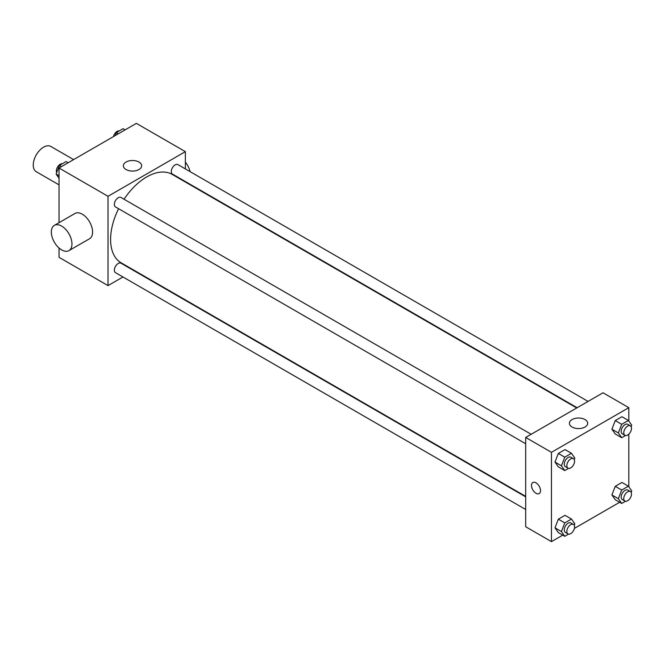 <?xml version="1.0" encoding="UTF-8"?>
<svg xmlns="http://www.w3.org/2000/svg" width="665" height="665" viewBox="0 0 665 665"><rect width="100%" height="100%" fill="white"/><g stroke="black" fill="none" stroke-linecap="round" stroke-linejoin="round"><path stroke-width="1" d="M73.616 159.6L50.856 146.458A14.588 8.421 120 0 0 39.617 150.365A14.588 8.421 120 0 0 33.25 165.045A14.588 8.421 120 0 0 36.267 171.72L59.035 184.862M122.967 276.981L108.021 285.609L59.035 257.33L59.035 248.012M59.035 222.675L59.035 168.021L136.375 123.366L185.36 151.645L185.36 168.91M134.322 270.431L133.906 270.663M118.578 208.71A51.047 29.468 120 0 0 110.598 239.466A51.047 29.468 120 0 0 121.171 262.833L525.691 496.381M576.73 407.969L172.21 174.421A51.047 29.468 120 0 0 124.047 199.242M185.36 181.537L185.36 182.011M108.021 285.609L108.021 196.3L185.36 151.645M588.084 401.419L177.888 164.596A5.47 3.159 120 0 0 173.673 166.059A5.47 3.159 120 0 0 171.287 171.562A5.47 3.159 120 0 0 172.418 174.064L577.145 407.728M525.691 496.855L120.964 263.19A5.47 3.159 120 0 0 116.749 264.653A5.47 3.159 120 0 0 114.363 270.165A5.47 3.159 120 0 0 115.494 272.667L525.691 509.49M525.691 443.755L115.494 206.931A5.47 3.159 -60 0 1 115.494 200.614A5.47 3.159 -60 0 1 120.964 197.455L531.16 434.278M108.021 196.3L59.035 168.021M126.042 169.517A9.144 5.278 180 0 1 123.366 165.785A9.144 5.278 180 0 1 132.51 160.506A9.144 5.278 180 0 1 141.653 165.785A9.144 5.278 180 0 1 136.009 170.664A9.144 5.278 180 0 1 126.042 169.517M54.355 225.369L74.987 213.465A14.588 8.421 60 0 1 86.226 217.372A14.588 8.421 60 0 1 92.593 232.052A14.588 8.421 60 0 1 89.567 238.727L68.944 250.63A14.588 8.421 60 0 1 54.355 242.21A14.588 8.421 60 0 1 54.355 225.369A14.588 8.421 60 0 1 65.602 229.284A14.588 8.421 60 0 1 71.961 243.955A14.588 8.421 60 0 1 68.944 250.63M190.082 171.637A14.588 8.421 -120 0 0 185.36 162.144M562.74 535.134L551.468 541.634L525.691 526.755L525.691 437.437L603.03 392.782L628.816 407.67L628.816 421.036M619.664 502.266L574.385 528.409M615.258 433.987L611.908 429.224L615.258 420.588L621.958 416.722L615.258 420.588L611.908 429.224L615.258 433.987L621.7 437.703L618.35 432.94L621.7 424.312L628.4 420.446L631.75 425.209L631.168 426.714M558.334 532.582L554.984 527.819L558.334 519.19L565.026 515.325L558.334 519.19L554.984 527.819L558.334 532.582L564.776 536.306L561.426 531.543L564.776 522.906L571.476 519.041L574.826 523.804L574.236 525.317M628.816 434.129L628.816 486.763M551.468 541.634L551.468 452.325L628.816 407.67M615.258 499.723L611.908 494.951L615.258 486.323L621.958 482.457L615.258 486.323L611.908 494.951L615.258 499.723L621.7 503.438L618.35 498.675L621.7 490.047L628.4 486.173L631.75 490.945L631.168 492.449M558.334 466.855L554.984 462.084L558.334 453.455L565.026 449.59L558.334 453.455L554.984 462.084L558.334 466.855L564.776 470.571L561.426 465.808L564.776 457.179L571.476 453.306L574.826 458.077L574.236 459.582M551.468 452.325L525.691 437.437M572.075 427.03A9.144 5.278 180 0 1 569.398 423.297A9.144 5.278 180 0 1 578.542 418.019A9.144 5.278 180 0 1 587.685 423.297A9.144 5.278 180 0 1 582.041 428.177A9.144 5.278 180 0 1 572.075 427.03M540.512 490.654A6.384 3.682 60 0 1 539.19 493.58A6.384 3.682 60 0 1 532.806 489.889A6.384 3.682 60 0 1 532.806 482.524A6.384 3.682 60 0 1 537.727 484.236A6.384 3.682 60 0 1 540.512 490.654M539.19 493.571A6.384 3.682 60 0 1 532.815 489.889A6.384 3.682 60 0 1 532.815 482.524M568.567 468.384L564.776 470.571M573.438 458.692L570.861 457.204A5.47 3.159 120 0 0 566.646 458.667A5.47 3.159 120 0 0 564.261 464.17A5.47 3.159 120 0 0 565.391 466.68L567.968 468.168A5.47 3.159 120 0 0 573.438 465.01A5.47 3.159 120 0 0 573.438 458.692A5.47 3.159 120 0 0 569.223 460.155A5.47 3.159 120 0 0 566.838 465.658A5.47 3.159 120 0 0 567.968 468.168M561.426 465.808L554.984 462.084M564.776 457.179L558.334 453.455M571.476 453.306L565.026 449.59M625.491 435.517L621.7 437.703M630.362 425.824L627.785 424.337A5.47 3.159 120 0 0 623.571 425.8A5.47 3.159 120 0 0 621.185 431.311A5.47 3.159 120 0 0 622.315 433.813L624.892 435.301A5.47 3.159 120 0 0 630.362 432.142A5.47 3.159 120 0 0 630.362 425.824A5.47 3.159 120 0 0 626.147 427.296A5.47 3.159 120 0 0 623.762 432.799A5.47 3.159 120 0 0 624.892 435.301M618.35 432.94L611.908 429.224M621.7 424.312L615.258 420.588M628.4 420.446L621.958 416.722M568.567 534.12L564.776 536.306M573.438 524.427L570.861 522.939A5.47 3.159 120 0 0 566.646 524.402A5.47 3.159 120 0 0 564.261 529.905A5.47 3.159 120 0 0 565.391 532.407L567.968 533.904A5.47 3.159 120 0 0 573.438 530.745A5.47 3.159 120 0 0 573.438 524.427A5.47 3.159 120 0 0 569.223 525.89A5.47 3.159 120 0 0 566.838 531.393A5.47 3.159 120 0 0 567.968 533.904M561.426 531.543L554.984 527.819M564.776 522.906L558.334 519.19M571.476 519.041L565.026 515.325M625.491 501.252L621.7 503.438M630.362 491.56L627.785 490.072A5.47 3.159 120 0 0 623.571 491.535A5.47 3.159 120 0 0 621.185 497.038A5.47 3.159 120 0 0 622.315 499.548L624.892 501.036A5.47 3.159 120 0 0 630.362 497.877A5.47 3.159 120 0 0 630.362 491.56A5.47 3.159 120 0 0 626.147 493.023A5.47 3.159 120 0 0 623.762 498.526A5.47 3.159 120 0 0 624.892 501.036M618.35 498.675L611.908 494.951M621.7 490.047L615.258 486.323M628.4 486.173L621.958 482.457M59.035 178.237L56.101 174.055L59.451 165.427L66.143 161.562L68.179 162.734M59.035 175.751L56.101 174.055M61.488 166.599L59.451 165.427M62.352 163.748A5.47 3.159 120 0 0 58.387 165.826A5.47 3.159 120 0 0 56.35 170.938A5.47 3.159 120 0 0 56.683 172.551M115.195 135.594L116.375 132.559L123.075 128.694L125.111 129.866M118.412 133.74L116.375 132.559M119.284 130.88A5.47 3.159 120 0 0 113.466 136.591"/></g></svg>
